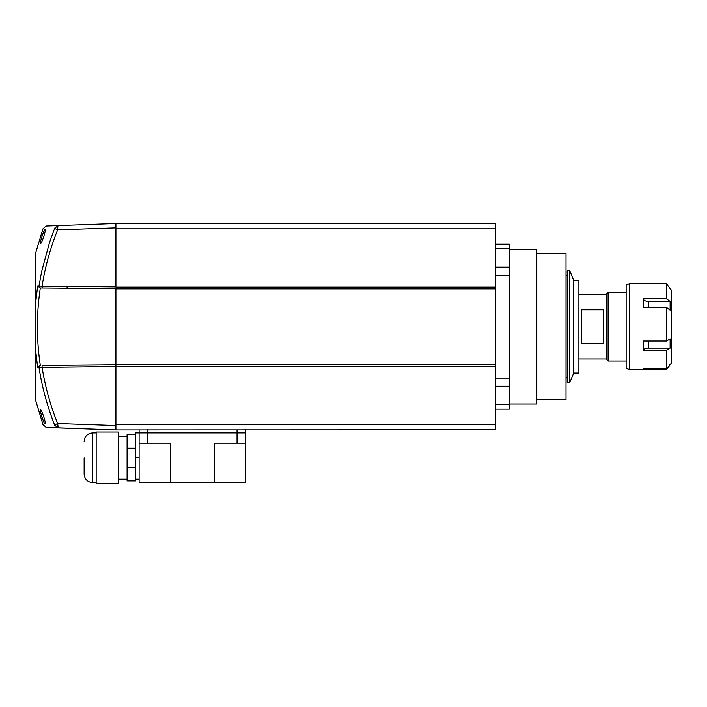 <?xml version="1.0" encoding="UTF-8"?>
<svg xmlns="http://www.w3.org/2000/svg" width="707" height="707" viewBox="0 0 707 707"><rect width="100%" height="100%" fill="white"/><g stroke="black" fill="none" stroke-linecap="round" stroke-linejoin="round"><path stroke-width="1.06" d="M495.563 424.615L115.904 424.615L115.904 366.199L495.563 366.199L495.563 429.768L115.904 429.918L97.928 429.29M115.904 424.615L115.904 429.768M115.904 364.485L495.563 364.485L495.563 223.615L115.904 223.615M35.35 254.043L42.968 228.785L46.105 225.984L115.904 223.465L115.904 287.175L495.563 287.175M57.506 225.613L58.425 225.471L54.766 228.034A4.357 3.022 10.3 0 1 57.806 226.761L57.638 229.828L115.904 227.822L115.904 287.175M495.563 288.898L115.904 288.898M40.158 288.014L37.63 286.026L42.04 286.291C45.151 266.875 50.347 248.051 57.638 229.828L54.633 228.379L49.534 242.43L41.686 271.302L38.973 286.035A1.741 1.688 -89.5 0 0 40.626 288.023L115.904 288.668L115.904 366.199M495.563 364.485L495.563 366.199M536.799 253.68L565.998 253.68L565.998 399.702L536.799 399.702M509.305 249.385L536.799 249.385L536.799 403.997L509.305 403.997M495.563 267.14L509.305 267.14L509.305 244.233L495.563 244.233M509.305 267.14L509.305 275.262L495.563 275.262M495.563 378.121L509.305 378.121L509.305 275.262M509.305 378.121L509.305 386.243L495.563 386.243M495.563 409.15L509.305 409.15L509.305 386.243M94.261 429.158L58.425 427.912C43.118 427.373 43.118 427.373 58.425 427.912L54.633 425.004C39.097 424.456 39.097 424.456 54.633 425.004C47.263 406.278 42.04 387.056 38.973 367.34L37.63 367.357L35.35 347.95L35.35 399.34L35.35 356.045M61.35 423.679L115.904 425.561L57.638 423.555L54.633 425.004M40.582 409.813C41.616 409.433 46.415 424.067 45.151 423.961C44.09 424.386 39.309 409.662 40.582 409.813M40.44 409.945L40.396 410.387M35.35 385.103L35.35 381.214L35.35 385.103M45.151 229.422C46.415 229.298 41.607 243.959 40.582 243.57C39.309 243.729 44.09 228.98 45.151 229.422L44.868 229.616M44.594 229.996L43.825 231.472M42.853 233.849L42.111 235.944M35.35 399.34L42.968 424.598L46.132 427.408L115.904 429.918L115.904 364.715L42.491 365.342A1.741 0.46 -90.5 0 0 42.04 367.083C45.142 386.499 50.338 405.323 57.638 423.555L58.266 427.903M57.161 427.868L49.101 427.585M115.904 366.447L38.973 367.34A1.741 1.688 -90.5 0 1 40.626 365.36L40.158 365.36L40.626 365.36M115.904 286.936L42.04 286.291A1.741 0.46 -89.5 0 0 42.491 288.041L65.15 288.235M40.308 288.014C36.419 313.802 36.419 339.581 40.308 365.36L37.63 367.357M103.584 364.812L112.59 364.732M115.904 223.465L115.347 223.483M35.35 369.849L35.35 364.618M37.63 286.026L35.35 305.433L35.35 347.95M54.766 228.034L54.633 228.379C39.097 228.918 39.097 228.918 54.633 228.379M35.35 262.173L35.35 268.377M35.35 315.879L35.35 305.645M35.35 348.657L35.35 337.504M35.35 332.272L35.35 321.111M35.35 305.433L35.35 254.043L35.35 305.433M35.35 258.364L35.35 261.21M67.085 288.253L67.085 286.512M573.731 280.308L573.731 373.075L578.883 373.075L578.883 280.308L573.731 280.308L569.727 270.861L567.2 270.861L567.2 382.522L569.727 382.522L569.727 270.861M606.367 359.333L606.367 294.05L608.091 292.336L608.091 361.047L606.367 359.333M603.796 343.646L603.796 309.737L581.463 309.737L581.463 343.646L603.796 343.646M629.557 369.637L626.128 368.347L626.128 285.027L629.557 283.746L629.557 369.637L643.308 369.637M670.307 288.827L671.65 290.612L671.65 362.771L670.307 364.556M643.397 368.921A5.152 5.143 0 0 0 643.317 369.567L666.498 369.567L670.36 364.414L666.498 368.921L666.498 350.292L670.103 348.136L670.103 338.9L666.498 341.057L666.498 307.412L670.103 310.09L670.103 301.5L666.498 298.822L666.498 283.816L670.36 288.969M643.317 283.816L666.498 283.816M643.308 369.558L643.317 368.921L666.498 368.921M648.46 341.057L648.46 348.136A5.152 2.298 0 0 0 643.317 350.292L666.498 350.292M643.317 350.292L643.317 341.057L666.498 341.057M666.498 298.822L643.317 298.822L643.317 307.412L666.498 307.412M669.626 364.732L670.36 364.414M648.46 348.136L670.103 348.136M643.317 298.822A5.152 2.846 180 0 0 648.46 301.5L670.103 301.5M245.612 429.768L245.612 432.861L237.022 432.861L245.612 432.861L245.612 482.678L139.102 482.678L139.102 429.768L139.102 432.861L147.692 432.861L135.664 432.861L135.664 448.158L135.664 434.575L127.074 434.575L127.074 448.158L135.664 448.158L135.664 480.954L127.074 480.954L127.074 467.371L135.664 467.371M245.612 443.165L237.022 443.165L237.022 432.861L147.692 432.861L147.692 429.768M135.664 479.24L139.102 479.24M237.022 429.768L237.022 432.861L147.692 432.861L147.692 443.165L139.102 443.165M170.299 482.678L170.299 443.165L147.692 443.165M237.022 443.165L214.415 443.165L214.415 482.678M84.124 457.765L84.124 474.088L84.124 457.765M96.152 483.535L96.152 431.995L118.484 431.995L118.484 483.535L96.152 483.535M127.074 467.371L127.074 448.158M495.563 228.768L115.904 228.768M495.563 248.758L509.305 248.758M495.563 404.625L509.305 404.625M54.766 425.34A4.357 3.022 -10.3 0 0 57.806 426.621M58.425 225.471A4.357 0.946 88 0 0 57.806 226.761M648.46 301.5L648.46 307.412M135.664 457.765L139.102 457.765M96.152 482.678L92.714 482.678L92.714 432.861C87.5 433.364 84.637 436.228 84.124 441.451M46.927 427.505C44.479 427.426 48.297 427.558 46.927 427.505M567.2 275.58L565.998 275.58M567.2 377.794L565.998 377.794M573.731 373.075L569.727 382.522M626.128 361.047L608.091 361.047M606.367 358.988L578.883 358.988M606.367 294.395L578.883 294.395M626.128 292.336L608.091 292.336M643.308 283.746L629.557 283.746M92.714 482.678C87.5 482.165 84.637 479.302 84.124 474.088M118.484 479.24L127.074 479.24M118.484 436.29L127.074 436.29M96.152 432.861L92.714 432.861"/></g></svg>
